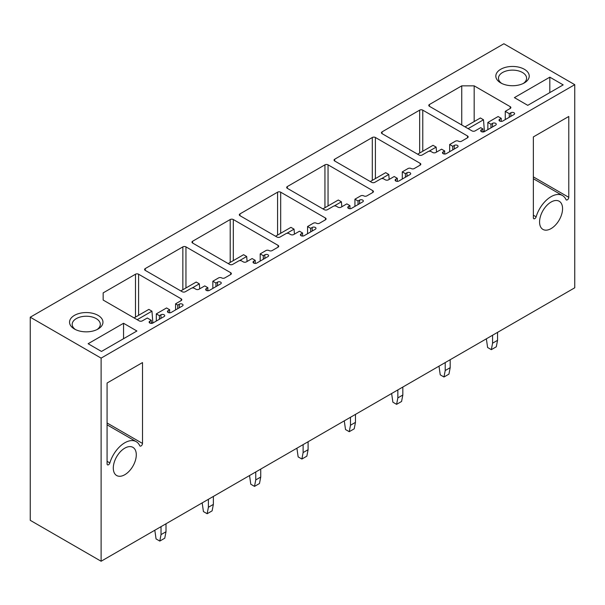 <?xml version="1.0" encoding="UTF-8"?>
<svg xmlns="http://www.w3.org/2000/svg" width="605" height="605" viewBox="0 0 605 605"><rect width="100%" height="100%" fill="white"/><g stroke="black" fill="none" stroke-linecap="round" stroke-linejoin="round"><path stroke-width="0.91" d="M101.111 358.122L101.111 561.243L574.75 287.791L574.75 84.67L101.111 358.122L30.25 317.209L30.25 520.33L101.111 561.243M566 199.582A22.854 13.197 120 0 0 562.499 195.536A22.854 13.197 120 0 0 536.136 216.824A2.042 1.18 120 0 1 533.776 218.723A2.042 1.18 120 0 1 533.353 217.792L533.353 136.919L568.783 116.462L568.783 197.336A2.042 1.18 120 0 1 567.891 199.393A2.042 1.18 120 0 1 566.318 199.937A2.042 1.18 120 0 1 566 199.582M142.508 443.442L142.508 362.569L107.077 383.026L107.077 463.899A2.042 1.18 120 0 0 107.501 464.837A2.042 1.18 120 0 0 109.86 462.931A22.854 13.197 120 0 1 136.216 441.65A22.854 13.197 120 0 1 139.725 445.688A2.042 1.18 120 0 0 140.042 446.051A2.042 1.18 120 0 0 141.615 445.499A2.042 1.18 120 0 0 142.508 443.442L107.077 422.986M551.064 202.055A16.259 9.393 120 0 0 540.447 216.386A16.259 9.393 120 0 0 542.935 229.416A16.259 9.393 120 0 0 551.064 228.607A16.259 9.393 120 0 0 561.69 214.283A16.259 9.393 120 0 0 559.202 201.246A16.259 9.393 120 0 0 551.064 202.055M124.789 448.161A16.259 9.393 120 0 0 114.171 462.492A16.259 9.393 120 0 0 116.659 475.522A16.259 9.393 120 0 0 124.789 474.721A16.259 9.393 120 0 0 135.414 460.39A16.259 9.393 120 0 0 132.926 447.36A16.259 9.393 120 0 0 124.789 448.161M574.75 84.67L503.889 43.757L30.25 317.209M101.481 351.445L88.118 343.731L123.549 323.274L136.911 330.995L101.481 351.445M74.445 329.022A16.698 9.642 0 0 0 98.063 329.022A16.698 9.642 0 0 0 98.063 315.379A16.698 9.642 0 0 0 74.445 315.379A16.698 9.642 0 0 0 74.445 329.022L74.445 329.022M549.824 77.168L514.394 97.624L527.757 105.338L563.187 84.881L549.824 77.168L549.824 92.603M524.338 69.272A16.698 9.642 0 0 0 500.721 69.272A16.698 9.642 0 0 0 500.721 82.908L500.721 82.908A16.698 9.642 0 0 0 524.338 82.908A16.698 9.642 0 0 0 524.338 69.272M185.954 287.965L185.954 246.878L230.709 272.711A2.201 1.27 0 0 1 231.352 273.611A2.201 1.27 0 0 1 230.709 274.511L224.803 277.914A2.201 1.27 0 0 1 221.664 277.899A2.201 1.27 0 0 0 218.587 277.914L212.839 281.234L215.947 283.027L217.498 282.134A2.201 1.27 0 0 1 219.895 281.854A2.201 1.27 0 0 1 221.249 283.027A2.201 1.27 0 0 1 220.606 283.926L209.421 290.385A2.201 1.27 0 0 1 207.023 290.665A2.201 1.27 0 0 1 205.67 289.493A2.201 1.27 0 0 1 206.313 288.593L207.863 287.693L204.755 285.9L199.007 289.22A2.201 1.27 0 0 1 195.899 289.22L194.349 288.32A2.201 1.27 0 0 0 191.24 288.32L185.334 291.731A2.201 1.27 0 0 1 182.226 291.731L145.245 270.382L145.245 268.582A2.201 1.27 0 0 0 144.595 269.482A2.201 1.27 0 0 0 145.245 270.382M145.245 268.582L182.846 246.878A2.201 1.27 0 0 1 185.954 246.878M233.318 260.619L233.318 219.532L278.073 245.365A2.201 1.27 0 0 1 278.716 246.265A2.201 1.27 0 0 1 278.073 247.165L272.167 250.568A2.201 1.27 0 0 1 269.028 250.553A2.201 1.27 0 0 0 265.95 250.568L260.203 253.888L263.311 255.688L264.861 254.788A2.201 1.27 0 0 1 267.259 254.516A2.201 1.27 0 0 1 268.612 255.688A2.201 1.27 0 0 1 267.97 256.58L256.785 263.039A2.201 1.27 0 0 1 254.387 263.319A2.201 1.27 0 0 1 253.034 262.147A2.201 1.27 0 0 1 253.677 261.247L255.227 260.347L252.119 258.554L246.371 261.874A2.201 1.27 0 0 1 243.263 261.874L241.713 260.982A2.201 1.27 0 0 0 238.604 260.982L232.698 264.385A2.201 1.27 0 0 1 229.59 264.385L192.609 243.036L192.609 241.244A2.201 1.27 0 0 0 191.959 242.136A2.201 1.27 0 0 0 192.609 243.036M192.609 241.244L230.21 219.532A2.201 1.27 0 0 1 233.318 219.532M280.682 233.273L280.682 192.186L325.437 218.019A2.201 1.27 0 0 1 326.08 218.919A2.201 1.27 0 0 1 325.437 219.819L319.531 223.222A2.201 1.27 0 0 1 316.392 223.207A2.201 1.27 0 0 0 313.314 223.222L307.567 226.542L310.675 228.342L312.225 227.442A2.201 1.27 0 0 1 314.623 227.17A2.201 1.27 0 0 1 315.976 228.342A2.201 1.27 0 0 1 315.334 229.234L304.149 235.693A2.201 1.27 0 0 1 301.751 235.973A2.201 1.27 0 0 1 300.398 234.8A2.201 1.27 0 0 1 301.04 233.901L302.591 233.008L299.483 231.208L293.735 234.528A2.201 1.27 0 0 1 290.627 234.528L289.077 233.636A2.201 1.27 0 0 0 285.968 233.636L280.062 237.039A2.201 1.27 0 0 1 276.954 237.039L239.973 215.69L239.973 213.898A2.201 1.27 0 0 0 239.323 214.79A2.201 1.27 0 0 0 239.973 215.69M239.973 213.898L277.574 192.186A2.201 1.27 0 0 1 280.682 192.186M328.046 205.927L328.046 164.84L372.801 190.673A2.201 1.27 0 0 1 373.444 191.573A2.201 1.27 0 0 1 372.801 192.473L366.895 195.876A2.201 1.27 0 0 1 363.756 195.861A2.201 1.27 0 0 0 360.678 195.884L354.931 199.196L358.039 200.996L359.589 200.096A2.201 1.27 0 0 1 361.987 199.824A2.201 1.27 0 0 1 363.34 200.996A2.201 1.27 0 0 1 362.697 201.888L351.513 208.354A2.201 1.27 0 0 1 349.115 208.627A2.201 1.27 0 0 1 347.762 207.454A2.201 1.27 0 0 1 348.404 206.555L349.955 205.662L346.846 203.862L341.099 207.182A2.201 1.27 0 0 1 337.991 207.182L336.44 206.29A2.201 1.27 0 0 0 333.332 206.29L327.426 209.693A2.201 1.27 0 0 1 324.318 209.693L287.337 188.344L287.337 186.552A2.201 1.27 0 0 0 286.687 187.444A2.201 1.27 0 0 0 287.337 188.344M287.337 186.552L324.938 164.84A2.201 1.27 0 0 1 328.046 164.84M375.41 178.581L375.41 137.494L420.165 163.327A2.201 1.27 0 0 1 420.808 164.227A2.201 1.27 0 0 1 420.165 165.127L414.259 168.538A2.201 1.27 0 0 1 411.12 168.515A2.201 1.27 0 0 0 408.042 168.538L402.295 171.858L405.403 173.65L406.953 172.75A2.201 1.27 0 0 1 409.351 172.478A2.201 1.27 0 0 1 410.704 173.65A2.201 1.27 0 0 1 410.061 174.542L398.877 181.008A2.201 1.27 0 0 1 396.479 181.281A2.201 1.27 0 0 1 395.125 180.108A2.201 1.27 0 0 1 395.768 179.209L397.319 178.316L394.21 176.516L388.463 179.836A2.201 1.27 0 0 1 385.355 179.836L383.804 178.944A2.201 1.27 0 0 0 380.696 178.944L374.79 182.347A2.201 1.27 0 0 1 371.682 182.347L334.701 160.998L334.701 159.206A2.201 1.27 0 0 0 334.051 160.098A2.201 1.27 0 0 0 334.701 160.998M334.701 159.206L372.302 137.494A2.201 1.27 0 0 1 375.41 137.494M177.749 308.671L177.749 305.079L175.571 303.823L181.167 300.594A2.201 1.27 0 0 0 181.81 299.702A2.201 1.27 0 0 0 181.167 298.802L138.59 274.224A2.201 1.27 0 0 0 135.482 274.224L103.16 292.88L103.16 300.057L139.21 320.869A2.201 1.27 0 0 0 142.319 320.869L147.295 318.003L151.333 320.332L149.775 321.232A2.201 1.27 0 0 0 149.132 322.125A2.201 1.27 0 0 0 150.494 323.297A2.201 1.27 0 0 0 152.883 323.025L151.953 311.182L148.845 309.389L134.083 317.912M177.749 305.079L179.307 304.186A2.201 1.27 0 0 1 181.697 303.907A2.201 1.27 0 0 1 183.058 305.079A2.201 1.27 0 0 1 182.415 305.979L171.223 312.437A2.201 1.27 0 0 1 168.825 312.717A2.201 1.27 0 0 1 167.472 311.545A2.201 1.27 0 0 1 168.114 310.645L169.672 309.745L166.564 307.953L156.302 313.874L159.41 315.666L160.968 314.774A2.201 1.27 0 0 1 163.365 314.494A2.201 1.27 0 0 1 164.719 315.666A2.201 1.27 0 0 1 164.076 316.566L152.883 323.025M481.33 131.61L481.33 129.81L482.881 128.918L480.703 127.663L475.114 130.892A2.201 1.27 0 0 1 472.006 130.892L429.429 106.306L429.429 104.514L461.751 85.849L474.176 85.849L510.227 106.669A2.201 1.27 0 0 1 510.877 107.561A2.201 1.27 0 0 1 510.227 108.461L505.258 111.335L509.297 113.664L510.854 112.764A2.201 1.27 0 0 1 513.244 112.492A2.201 1.27 0 0 1 514.605 113.664A2.201 1.27 0 0 1 513.963 114.564L502.77 121.023A2.201 1.27 0 0 1 500.38 121.295A2.201 1.27 0 0 1 499.019 120.123A2.201 1.27 0 0 1 499.662 119.23L501.22 118.33L498.112 116.538L487.857 122.46L490.965 124.252L492.515 123.352A2.201 1.27 0 0 1 494.913 123.08A2.201 1.27 0 0 1 496.266 124.252A2.201 1.27 0 0 1 495.624 125.152L484.439 131.61L483.501 119.767L480.393 117.975L465.011 126.853M481.33 129.81A2.201 1.27 0 0 0 480.68 130.71A2.201 1.27 0 0 0 482.041 131.882A2.201 1.27 0 0 0 484.439 131.61M429.429 104.514A2.201 1.27 0 0 0 428.779 105.414A2.201 1.27 0 0 0 429.429 106.306M449.659 151.689L449.659 144.512L455.406 141.192A2.201 1.27 0 0 1 458.484 141.177A2.201 1.27 0 0 0 461.623 141.192L467.529 137.781A2.201 1.27 0 0 0 468.172 136.881A2.201 1.27 0 0 0 467.529 135.989L422.774 110.148A2.201 1.27 0 0 0 419.666 110.148L382.065 131.86A2.201 1.27 0 0 0 381.415 132.76A2.201 1.27 0 0 0 382.065 133.652L382.065 131.86M449.659 144.512L452.767 146.304L454.317 145.404A2.201 1.27 0 0 1 456.714 145.132A2.201 1.27 0 0 1 458.068 146.304A2.201 1.27 0 0 1 457.425 147.204L446.24 153.662A2.201 1.27 0 0 1 443.843 153.935A2.201 1.27 0 0 1 442.489 152.762A2.201 1.27 0 0 1 443.132 151.863L444.683 150.97L441.574 149.178L435.827 152.49A2.201 1.27 0 0 1 432.719 152.49L431.168 151.598A2.201 1.27 0 0 0 428.06 151.598L422.154 155.009A2.201 1.27 0 0 1 419.046 155.009L382.065 133.652M444.683 154.033L444.683 150.97M452.767 149.889L452.767 146.304M461.751 124.97L461.751 85.849M474.176 121.56L474.176 85.849M484.439 131.073L482.881 131.966L482.881 128.918M490.965 127.836L490.965 124.252M487.857 129.636L487.857 122.46M501.22 121.393L501.22 118.33M509.297 117.257L509.297 113.664M505.258 119.586L505.258 111.335M151.333 323.395L151.333 320.332M159.41 319.259L159.41 315.666M156.302 321.051L156.302 313.874M169.672 312.808L169.672 309.745M175.571 309.926L175.571 303.823M103.16 300.057L103.16 292.88M397.319 181.379L397.319 178.316M405.403 177.235L405.403 173.65M402.295 179.035L402.295 171.858M349.955 208.725L349.955 205.662M358.039 204.581L358.039 200.996M354.931 206.381L354.931 199.196M302.591 236.071L302.591 233.008M310.675 231.927L310.675 228.342M307.567 233.719L307.567 226.542M255.227 263.409L255.227 260.347M263.311 259.273L263.311 255.688M260.203 261.065L260.203 253.888M207.863 290.755L207.863 287.693M215.947 286.619L215.947 283.027M212.839 288.411L212.839 281.234M523.325 83.445A14.066 8.122 0 0 0 526.592 78.242A14.066 8.122 0 0 0 522.478 72.502A14.066 8.122 0 0 0 507.149 70.74A14.066 8.122 0 0 0 498.467 78.242A14.066 8.122 0 0 0 501.734 83.445M123.549 323.274L123.549 338.709M75.459 329.559A14.066 8.122 180 0 1 72.192 324.356A14.066 8.122 180 0 1 80.873 316.854A14.066 8.122 180 0 1 96.203 318.608A14.066 8.122 180 0 1 100.317 324.356A14.066 8.122 180 0 1 97.05 329.559M468.119 128.646L483.501 119.767M492.576 335.23L492.576 343.194L497.552 340.328L496.304 346.786L491.336 349.66L487.607 347.504L486.359 338.815M497.552 332.357L497.552 340.328M492.576 343.194L491.336 349.66M417.647 154.199L433.029 145.313L436.137 147.113L436.545 152.074M428.892 151.295L436.137 147.113M445.212 362.577L445.212 370.54L450.188 367.674L448.94 374.132L443.972 376.998L440.243 374.85L438.996 366.161M450.188 359.703L450.188 367.674M445.212 370.54L443.972 376.998M370.283 181.545L385.665 172.659L388.773 174.459L389.181 179.42M381.528 178.641L388.773 174.459M397.848 389.923L397.848 397.886L402.824 395.02L401.576 401.478L396.608 404.344L392.879 402.196L391.632 393.507M402.824 387.049L402.824 395.02M397.848 397.886L396.608 404.344M322.919 208.891L338.301 200.005L341.409 201.805L341.817 206.766M334.164 205.987L341.409 201.805M350.484 417.268L350.484 425.232L355.46 422.366L354.212 428.824L349.244 431.69L345.515 429.542L344.268 420.853M355.46 414.395L355.46 422.366M350.484 425.232L349.244 431.69M275.555 236.237L290.937 227.351L294.045 229.144L294.454 234.112M286.8 233.333L294.045 229.144M303.12 444.614L303.12 452.578L308.096 449.704L306.848 456.17L301.88 459.036L298.152 456.888L296.904 448.199M308.096 441.741L308.096 449.704M303.12 452.578L301.88 459.036M228.191 263.583L243.573 254.697L246.681 256.49L247.09 261.458M239.436 260.679L246.681 256.49M255.756 471.953L255.756 479.924L260.732 477.05L259.484 483.516L254.516 486.382L250.788 484.227L249.54 475.545M260.732 469.087L260.732 477.05M255.756 479.924L254.516 486.382M180.827 290.922L196.209 282.043L199.317 283.836L199.726 288.804M192.072 288.025L199.317 283.836M208.392 499.299L208.392 507.27L213.368 504.396L212.121 510.854L207.152 513.728L203.424 511.573L202.176 502.891M213.368 496.433L213.368 504.396M208.392 507.27L207.152 513.728M151.333 323.388L152.883 322.488M137.191 319.705L151.953 311.182M161.028 526.645L161.028 534.616L166.004 531.742L164.757 538.2L159.788 541.074L156.06 538.919L154.812 530.237M166.004 523.779L166.004 531.742M161.028 534.616L159.788 541.074M422.774 151.235L422.774 110.148M419.666 153.035L419.666 110.148M443.132 153.662L443.132 151.863M454.317 148.996L454.317 145.404M467.529 137.781L467.529 135.989M492.515 126.944L492.515 123.352M499.662 121.023L499.662 119.23M510.854 116.357L510.854 112.764M510.227 108.461L510.227 106.669M149.775 323.025L149.775 321.232M160.968 318.359L160.968 314.774M168.114 312.437L168.114 310.645M179.307 307.771L179.307 304.186M181.167 300.594L181.167 298.802M138.59 315.311L138.59 274.224M135.482 317.103L135.482 274.224M372.302 180.381L372.302 137.494M420.165 165.127L420.165 163.327M395.768 181.008L395.768 179.209M406.953 176.342L406.953 172.75M324.938 207.727L324.938 164.84M372.801 192.473L372.801 190.673M348.404 208.354L348.404 206.555M359.589 203.688L359.589 200.096M277.574 235.065L277.574 192.186M325.437 219.819L325.437 218.019M301.04 235.693L301.04 233.901M312.225 231.034L312.225 227.442M230.21 262.411L230.21 219.532M278.073 247.165L278.073 245.365M253.677 263.039L253.677 261.247M264.861 258.373L264.861 254.788M182.846 289.757L182.846 246.878M230.709 274.511L230.709 272.711M206.313 290.385L206.313 288.593M217.498 285.719L217.498 282.134M533.353 215.221L536.136 216.824M533.353 176.879L568.783 197.336M109.86 462.931L107.077 461.328M533.353 178.717L562.499 195.536M136.216 441.65L107.077 424.823"/></g></svg>
